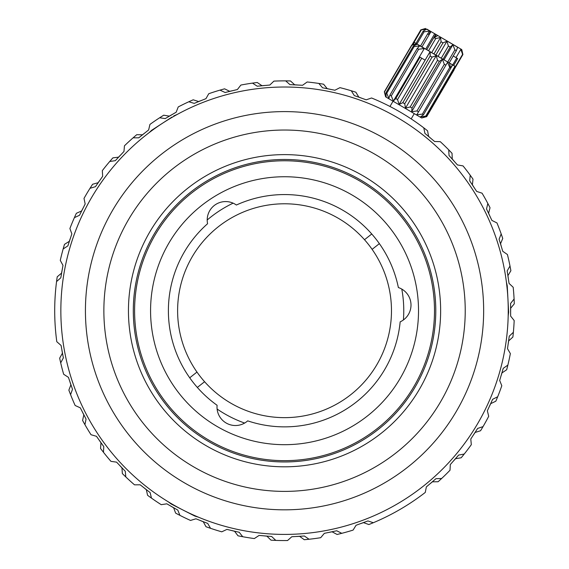 <?xml version="1.0" encoding="UTF-8"?>
<svg xmlns="http://www.w3.org/2000/svg" width="569" height="569" viewBox="0 0 569 569"><rect width="100%" height="100%" fill="white"/><g stroke="black" fill="none" stroke-linecap="round" stroke-linejoin="round"><path stroke-width="0.85" d="M508.458 279.507L507.953 275.588L510.884 270.73A229.84 229.84 0 0 0 507.413 254.521L502.754 251.285L499.098 239.2L501.182 233.923A229.84 229.84 0 0 1 502.74 238.475L500.549 243.71L501.609 247.508M483.863 412.269A223.695 223.695 0 0 0 386.095 111.396A223.695 223.695 0 0 0 85.229 209.164A223.695 223.695 0 0 0 182.99 510.03A223.695 223.695 0 0 0 483.863 412.269A223.695 223.695 0 0 1 405.676 498.778M384.31 510.934A223.695 223.695 0 0 1 198.403 517.157L196.597 516.396M509.995 266L507.171 270.915L509.049 283.405L513.188 287.281A229.84 229.84 0 0 1 514.091 299.01L510.585 303.469L510.635 316.101L514.177 320.532A229.84 229.84 0 0 1 513.373 332.275L509.262 336.179L507.491 348.683L510.357 353.577A229.84 229.84 0 0 1 507.868 365.078L503.231 368.349L499.674 380.469L501.801 385.725A229.84 229.84 0 0 1 497.683 396.749L492.626 399.317L487.356 410.797L488.7 416.302A229.84 229.84 0 0 1 483.031 426.615L477.654 428.429L470.783 439.019L471.317 444.666A229.84 229.84 0 0 1 464.219 454.048L458.635 455.072L450.307 464.56L450.022 470.229A229.84 229.84 0 0 1 441.644 478.486L435.975 478.685L426.366 486.879L425.263 492.441A229.84 229.84 0 0 1 373.314 522.726L367.93 520.941L356.066 525.265L353.093 530.095A229.84 229.84 0 0 1 341.777 533.317L336.706 530.77L324.344 533.338L320.703 537.698A229.84 229.84 0 0 1 309.045 539.248L304.394 535.998L291.79 536.752L287.558 540.536A229.84 229.84 0 0 1 275.794 540.394L271.669 536.503L259.08 535.429L254.35 538.566A229.84 229.84 0 0 1 242.735 536.723L239.208 532.278L226.91 529.405L221.775 531.823A229.84 229.84 0 0 1 210.544 528.317L207.699 523.416L195.942 518.793L190.515 520.443A229.84 229.84 0 0 1 175.643 513.117L173.645 507.811L170.259 505.784L166.838 503.821L161.226 504.675A229.84 229.84 0 0 1 151.461 498.11L150.138 492.59L140.194 484.809L134.519 484.838A229.84 229.84 0 0 1 125.806 476.936L125.287 471.288L116.574 462.142L110.955 461.359A229.84 229.84 0 0 1 103.473 452.277L103.778 446.615L96.474 436.309L91.026 434.723A229.84 229.84 0 0 1 84.93 424.659L86.054 419.097L80.314 407.845L75.151 405.491A229.84 229.84 0 0 1 70.577 394.644L72.483 389.303L68.429 377.347L63.664 374.267A229.84 229.84 0 0 1 60.698 362.88L63.358 357.873L61.075 345.447L56.8 341.713A229.84 229.84 0 0 1 56.559 281.584L60.798 277.814L62.981 265.374L60.278 260.389A229.84 229.84 0 0 1 63.152 248.973L67.889 245.858L71.85 233.866L69.895 228.539A229.84 229.84 0 0 1 74.383 217.664L79.518 215.26L85.172 203.965L84.006 198.417A229.84 229.84 0 0 1 90.016 188.296L95.45 186.668L102.669 176.305L102.32 170.643A229.84 229.84 0 0 1 109.725 161.496L115.336 160.664L123.978 151.454L124.447 145.806A229.84 229.84 0 0 1 133.096 137.826L138.765 137.812L148.644 129.945L149.932 124.419A229.84 229.84 0 0 1 159.64 117.776L165.252 118.58L176.162 112.221L178.232 106.936A229.84 229.84 0 0 1 188.801 101.766L194.242 103.373L205.957 98.657L208.759 93.721A229.84 229.84 0 0 1 219.968 90.13L225.118 92.505L237.387 89.532L240.879 85.058A229.84 229.84 0 0 1 252.487 83.117A229.84 229.84 0 0 1 254.009 82.91A229.84 229.84 0 0 1 257.259 82.498L261.946 85.691L265.887 85.407M219.968 90.13A229.84 229.84 0 0 1 224.599 88.828L229.698 91.31L233.553 90.464M188.801 101.766A229.84 229.84 0 0 1 193.197 99.803L198.602 101.524L202.294 100.13M159.64 117.776A229.84 229.84 0 0 1 163.708 115.201L169.306 116.126L172.756 114.205M133.096 137.826A229.84 229.84 0 0 1 136.752 134.689L142.421 134.796L145.557 132.406M109.725 161.496A229.84 229.84 0 0 1 112.89 157.869L118.516 157.158L121.275 154.334M90.016 188.296A229.84 229.84 0 0 1 92.619 184.249L98.088 182.734L100.407 179.541M74.383 217.664A229.84 229.84 0 0 1 76.374 213.283L81.566 210.992L83.401 207.5M63.152 248.973A229.84 229.84 0 0 1 64.489 244.35L69.297 241.334L70.613 237.614M56.559 281.584A229.84 229.84 0 0 1 57.22 276.811L61.537 273.134L62.298 269.265M60.698 362.88A229.84 229.84 0 0 1 59.66 358.178L62.419 353.228L61.786 349.33M70.577 394.644A229.84 229.84 0 0 1 68.863 390.149L70.883 384.85L69.695 381.081M84.93 424.659A229.84 229.84 0 0 1 82.59 420.448L83.828 414.915L82.107 411.359M103.473 452.277A229.84 229.84 0 0 1 100.549 448.457L100.969 442.796L98.757 439.531M125.806 476.936A229.84 229.84 0 0 1 122.356 473.572L121.958 467.917L119.298 465.001M143.303 487.242L146.354 489.738L147.57 495.279A229.84 229.84 0 0 0 151.461 498.11M210.544 528.317A229.84 229.84 0 0 1 206.006 526.723L203.261 521.759L199.619 520.237M242.735 536.723A229.84 229.84 0 0 1 238.006 535.799L234.577 531.282L230.751 530.301M275.794 540.394A229.84 229.84 0 0 1 270.986 540.159L266.939 536.183L263.013 535.763M309.045 539.248A229.84 229.84 0 0 1 304.251 539.711L299.671 536.361L295.731 536.517M341.777 533.317A229.84 229.84 0 0 1 337.104 534.469L332.09 531.816L328.206 532.541M373.314 522.726A229.84 229.84 0 0 1 368.854 524.54L363.506 522.641L359.772 523.914M441.644 478.486A229.84 229.84 0 0 1 438.094 481.737L432.426 481.822L429.367 484.319M464.219 454.048A229.84 229.84 0 0 1 461.175 457.782L455.577 458.685L452.91 461.594M483.031 426.615A229.84 229.84 0 0 1 480.556 430.747L475.143 432.447L472.931 435.712M497.683 396.749A229.84 229.84 0 0 1 495.834 401.195L490.72 403.656L488.999 407.205M507.868 365.078A229.84 229.84 0 0 1 506.68 369.743L501.979 372.915L500.784 376.678M513.373 332.275A229.84 229.84 0 0 1 512.875 337.061L508.679 340.881L508.046 344.771M514.091 299.01A229.84 229.84 0 0 1 514.284 303.825L510.685 308.206L510.621 312.153M252.487 83.117L257.238 86.211L269.813 85.037L273.909 81.118A229.84 229.84 0 0 1 285.674 80.876L289.934 84.625L302.544 85.279L307.168 81.986A229.84 229.84 0 0 1 318.839 83.444L322.516 87.768L334.899 90.236L339.949 87.647A229.84 229.84 0 0 1 351.293 90.777L354.302 95.585L366.201 99.817L371.571 97.982A229.84 229.84 0 0 1 423.77 127.833L424.915 133.395L434.595 141.503L440.264 141.66A229.84 229.84 0 0 1 448.713 149.846L449.041 155.515L457.448 164.939L463.038 165.906A229.84 229.84 0 0 1 470.214 175.231L469.724 180.885L476.68 191.426L482.071 193.19A229.84 229.84 0 0 1 490.03 207.735L488.607 213.226L490.215 216.832M470.214 175.231A229.84 229.84 0 0 1 473.01 179.15L472.398 184.79L474.503 188.126M448.713 149.846A229.84 229.84 0 0 1 452.042 153.324L452.255 158.993L454.823 161.994M423.77 127.833A229.84 229.84 0 0 1 427.568 130.792L428.599 136.368L431.565 138.971M351.293 90.777A229.84 229.84 0 0 1 355.881 92.221L358.79 97.093L362.481 98.494M318.839 83.444A229.84 229.84 0 0 1 323.597 84.212L327.175 88.615L331.03 89.468M285.674 80.876A229.84 229.84 0 0 1 290.489 80.947L294.664 84.788L298.604 85.073M408.72 504.127L408.222 504.447M391.842 513.978L390.867 514.49L391.842 513.978M388.022 515.948L389.431 515.23M387.873 516.019L387.354 516.282M54.958 321.542L54.93 320.959M54.809 317.602L54.78 316.592M54.866 302.004L54.916 300.809M55.079 297.544L55.115 296.961M54.987 299.287L55.072 297.715M506.296 281.242L506.389 281.947L506.296 281.242M508.217 314.024L508.181 315.98L508.629 312.196L507.975 299.692L507.242 285.809L506.403 282.096L506.645 284.038M506.766 285.055L507.022 287.345M508.245 310.695L508.231 312.957M508.174 316.129L508.16 316.841L508.174 316.129M148.146 133.409L148.715 132.982L148.146 133.409M172.002 117.072L151.624 130.308L148.829 132.89L150.394 131.709M151.219 131.09L153.075 129.732M172.677 116.994L174.647 115.877M175.579 115.351L177.286 114.405L173.787 115.912M177.421 114.333L178.04 113.999L177.421 114.341M151.624 130.308L153.417 129.142M168.367 119.433L155.536 127.769M390.782 514.532L391.849 513.971M404.438 506.808L405.377 506.232M179.911 515.358L177.798 510.094L170.259 505.784M487.825 203.453L486.523 208.972L491.886 220.409L496.965 222.934A229.84 229.84 0 0 1 501.182 233.923M408.485 117.15L411.046 118.814M393.051 101.204L389.964 106.474L392.439 107.769M199.193 517.491L198.538 517.214L199.193 517.491M195.658 515.991L193.545 515.066M172.713 504.454L170.764 503.309M169.839 502.768L168.168 501.758L171.219 504.034L194.769 516.033L181.461 509.255M168.04 501.68L167.435 501.31L168.04 501.68M172.507 504.689L194.769 516.033L198.403 517.157M180.046 508.53L171.219 504.034M461.957 401.109A199.114 199.114 0 0 1 194.15 488.131A199.114 199.114 0 0 1 107.128 220.324A199.114 199.114 0 0 1 374.935 133.302A199.114 199.114 0 0 1 461.957 401.109M123.558 228.688A180.679 180.679 0 0 0 202.521 471.701A180.679 180.679 0 0 0 445.534 392.738A180.679 180.679 0 0 0 366.571 149.725A180.679 180.679 0 0 0 123.558 228.688M355.412 171.632A156.098 156.098 0 0 1 423.628 381.579A156.098 156.098 0 0 1 213.681 449.802A156.098 156.098 0 0 1 145.465 239.848A156.098 156.098 0 0 1 355.412 171.632M353.207 175.949A151.247 151.247 0 0 1 419.31 379.374A151.247 151.247 0 0 1 215.886 445.477A151.247 151.247 0 0 1 149.782 242.053A151.247 151.247 0 0 1 353.207 175.949M352.616 177.108A149.953 149.953 0 0 0 150.934 242.643A149.953 149.953 0 0 0 216.469 444.325A149.953 149.953 0 0 0 418.151 378.79A149.953 149.953 0 0 0 352.616 177.108M211.576 198.361A133.971 133.971 0 0 0 172.187 383.684A133.971 133.971 0 0 0 357.517 423.073A133.971 133.971 0 0 0 396.906 237.742A133.971 133.971 0 0 0 211.576 198.361M400.163 321.848A116.147 116.147 0 0 1 247.693 420.861A18.436 18.436 0 0 1 217.095 405.277A116.147 116.147 0 0 1 207.578 223.724A18.436 18.436 0 0 1 236.377 205.025A116.147 116.147 0 0 1 398.364 287.551A18.436 18.436 0 0 1 400.163 321.848A18.436 18.436 0 0 0 402.603 320.511M379.367 243.632L372.119 249.357A106.929 106.929 0 0 1 350.838 394.623A106.929 106.929 0 0 1 204.591 381.714L197.343 387.439M403.407 319.956A119.22 119.22 0 0 0 401.792 289.095M217.109 409.033A119.22 119.22 0 0 0 244.649 423.066M233.119 203.154A119.22 119.22 0 0 0 207.201 219.99M189.726 377.795L196.966 372.069A106.929 106.929 0 0 1 218.254 226.811A106.929 106.929 0 0 1 364.501 239.713L371.749 233.987M364.501 239.713A106.929 106.929 0 0 1 372.119 249.357M204.591 381.714A106.929 106.929 0 0 1 196.966 372.069M507.242 285.809L507.975 299.692M447.753 62.028L454.901 49.837L452.86 44.723L450.179 47.071L448.393 46.018L446.907 41.231L443.009 42.867L441.096 41.743L440.555 37.511L435.698 38.578L434.311 37.767L437.76 35.52L457.625 47.248L456.352 50.684L449.211 62.875M420.505 46.061L427.653 33.87L428.77 34.524L430.633 31.345L460.741 48.984L457.611 47.149L456.352 50.684L454.901 49.837M444.005 59.83L452.86 44.723M450.179 47.071L443.038 59.268M445.42 40.008L441.053 37.447M436.836 34.979L433.03 32.746M460.741 48.984L462.604 54.347L460.798 49.29L461.758 49.567L460.741 48.984M456.004 57.604L460.819 49.389M453.635 65.471L457.668 58.579L453.244 55.99M426.714 29.047L430.633 31.345L426.714 29.047M452.689 64.923L456.729 58.031M453.863 69.269L462.604 54.347L462.917 54.532L453.991 69.774M460.385 48.778L458.237 47.511M462.917 54.532L461.779 49.652M457.611 47.149L436.174 34.588L434.311 37.767M426.75 49.723L435.754 34.346L436.174 34.588M435.698 38.578L428.549 50.776M431.7 52.625L440.555 37.511M433.955 53.941L441.096 41.743M443.009 42.867L435.861 55.058M438.059 56.345L446.907 41.231M441.245 58.216L448.393 46.018M434.723 33.735L425.712 49.112M430.989 31.551L421.978 46.928M427.653 33.87L429.666 31.131L424.097 31.786L423.123 31.217L426.437 29.239L420.854 29.887L425.619 28.471M426.416 29.147L430.633 31.345M425.278 28.564L420.811 29.858L411.878 45.1M415.982 43.415L423.123 31.217M424.097 31.786L416.949 43.984M421.202 30.093L412.511 44.93M411.956 45.079L420.854 29.887M452.746 64.951L452.263 64.667M450.748 63.778L448.28 62.334M453.486 69.077L453.593 69.724L453.237 69.51L455.1 66.331L452.17 64.617M424.808 117.164L421.679 117.982L385.626 96.851L384.331 91.822L386.159 96.815L385.953 92.775L386.771 93.252L388.876 98.401L389.936 95.108L391.287 95.898L393.392 101.047L395.796 98.537L397.525 99.554L399.161 104.433L402.824 102.662L404.73 103.771L405.498 108.138L410.185 106.972L412.027 108.053L411.622 111.73L416.977 110.948L418.535 111.865L416.807 114.767L422.39 114.12L423.478 114.76L420.427 116.887L425.768 116.097L426.252 116.382L422.042 117.833L426.7 116.645L454.041 69.987L453.721 68.685M426.458 49.553L414.339 42.455L412.959 44.809M419.929 45.726L414.339 42.455M393.392 101.047L424.41 48.351L430.192 51.736L430.164 55.997L430.121 51.793L449.51 63.059L430.192 51.736L452.682 64.916L423.478 114.76M416.693 43.827L424.204 48.507L418.628 49.24L417.269 48.443L419.63 45.911L414.104 46.587L413.286 46.11L416.921 44.318L411.671 45.164L416.664 43.834M414.104 46.587L386.771 93.252M389.936 95.108L417.269 48.443M424.14 48.557L418.628 49.24L391.287 95.898M429.922 51.943L425.107 60.158L419.332 56.772M434.908 54.503L430.562 51.957M452.44 64.774L449.51 63.059L450.577 67.953L452.44 64.774M425.768 116.097L454.972 66.26M453.593 69.724L426.252 116.382M422.39 114.12L449.73 67.462L447.568 62.277L445.876 65.2L444.318 64.29L442.376 59.233L439.368 61.388L437.525 60.307L436.252 55.648L432.07 57.113L430.164 55.997L402.824 102.662M450.577 67.953L449.73 67.462M416.977 110.948L444.318 64.29M445.876 65.2L418.535 111.865M442.376 59.233L411.622 111.73M439.368 61.388L412.027 108.053M410.185 106.972L437.525 60.307M436.252 55.648L405.498 108.138M432.07 57.113L404.73 103.771M425.107 60.158L399.161 104.433M421.757 58.194L397.525 99.554M395.796 98.537L420.022 57.177M385.953 92.775L413.286 46.11M411.842 45.264L384.509 91.929M384.331 91.822L411.671 45.164M194.769 516.033L193.481 515.379M411.174 118.9L414.26 113.629L411.174 118.9"/></g></svg>
